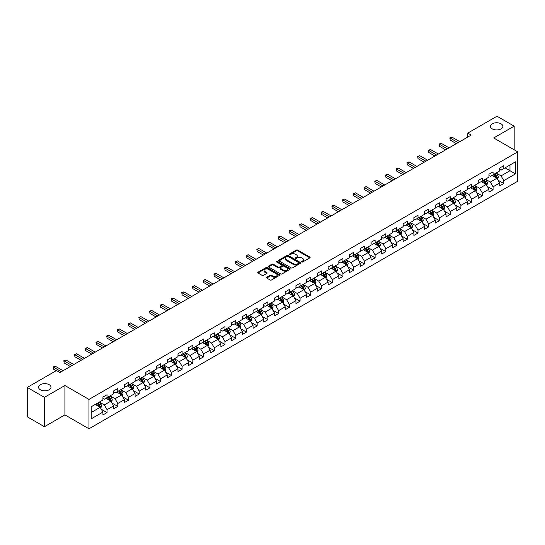 <?xml version="1.0" encoding="UTF-8"?>
<svg xmlns="http://www.w3.org/2000/svg" width="545" height="545" viewBox="0 0 545 545"><rect width="100%" height="100%" fill="white"/><g stroke="black" fill="none" stroke-linecap="round" stroke-linejoin="round"><path stroke-width="0.82" d="M301.732 261.995A0.668 0.388 0 0 0 302.679 261.995L309.846 257.853A0.954 0.552 0 0 0 310.125 257.465A0.954 0.552 0 0 0 309.846 257.077L297.699 250.066A0.954 0.552 0 0 0 296.351 250.066L289.184 254.202A0.668 0.388 0 0 0 290.131 254.747L291.057 254.215A3.052 1.764 0 0 1 295.376 254.215L296.385 254.801A3.052 1.764 0 0 1 297.277 256.048A3.052 1.764 0 0 1 296.385 257.295L295.458 257.826A0.668 0.388 0 0 0 296.405 258.371L297.332 257.84A3.052 1.764 0 0 1 301.651 257.84L302.659 258.419A3.052 1.764 0 0 1 303.551 259.665A3.052 1.764 0 0 1 302.659 260.912L301.732 261.45A0.668 0.388 0 0 0 301.732 261.995L301.732 261.45M49.179 384.688A6.22 3.59 0 0 0 42.394 383.912A6.22 3.59 0 0 0 38.559 387.229A6.22 3.59 0 0 0 40.378 389.77A6.22 3.59 0 0 0 47.156 390.547A6.22 3.59 0 0 0 50.998 387.229A6.22 3.59 0 0 0 49.179 384.688M501.046 123.804A6.22 3.59 0 0 0 494.267 123.027A6.22 3.59 0 0 0 490.425 126.345A6.22 3.59 0 0 0 492.251 128.879A6.22 3.59 0 0 0 499.029 129.662A6.22 3.59 0 0 0 502.871 126.345A6.22 3.59 0 0 0 501.046 123.804M266.73 277.255A0.954 0.552 0 0 0 266.451 277.643A0.954 0.552 0 0 0 266.73 278.032L270.143 280.001A0.954 0.552 0 0 0 271.492 280.001L279.449 275.402A0.954 0.552 0 0 0 279.728 275.014A0.954 0.552 0 0 0 279.449 274.625L267.309 267.615A0.954 0.552 0 0 0 265.96 267.615L257.996 272.207A0.954 0.552 0 0 0 257.717 272.602A0.954 0.552 0 0 0 257.996 272.991L262.111 275.368A0.954 0.552 0 0 0 263.46 275.368L266.866 273.399A0.954 0.552 0 0 0 267.145 273.011A0.954 0.552 0 0 0 266.866 272.623L264.829 271.444A2.555 1.472 0 0 1 264.08 270.402A2.555 1.472 0 0 1 265.653 269.039A2.555 1.472 0 0 1 268.433 269.359L276.431 273.972A2.555 1.472 0 0 1 277.18 275.014A2.555 1.472 0 0 1 275.606 276.376A2.555 1.472 0 0 1 272.82 276.056L271.492 275.286A0.954 0.552 0 0 0 270.143 275.286L266.73 277.255L266.73 278.032M64.916 385.519L44.431 397.346L27.25 387.427L27.25 416.796L44.431 426.715L64.916 414.888L88.978 428.779L88.978 399.41L64.916 385.519L64.916 414.888M514.173 149.793L514.173 126.147L493.695 137.967L517.75 151.857L88.978 399.41M514.173 126.147L496.992 116.221L467.78 133.089L467.78 137.054M27.25 387.427L56.462 370.559L59.902 372.542L471.214 135.071L467.78 133.089M291.125 267.888A0.954 0.552 0 0 0 292.474 267.888L300.431 263.29A0.954 0.552 0 0 0 300.711 262.901A0.954 0.552 0 0 0 300.431 262.513L288.291 255.503A0.954 0.552 0 0 0 286.942 255.503L278.979 260.094A0.954 0.552 0 0 0 278.699 260.483A0.954 0.552 0 0 0 278.979 260.878L291.125 267.888M276.915 262.138A0.668 0.388 0 0 1 277.596 262.234L277.596 261.437L289.94 268.569A0.954 0.552 0 0 1 290.219 268.958A0.954 0.552 0 0 1 289.94 269.346L281.983 273.944A0.954 0.552 0 0 1 280.634 273.944L268.487 266.934L268.487 266.151A0.954 0.552 0 0 0 268.208 266.546A0.954 0.552 0 0 0 268.487 266.934M268.487 266.151L271.894 264.189A0.954 0.552 0 0 1 273.243 264.189L278.168 267.03A0.954 0.552 0 0 0 279.517 267.03L281.779 265.722A0.954 0.552 0 0 0 282.058 265.333A0.954 0.552 0 0 0 281.779 264.945L276.649 261.988A0.668 0.388 0 0 1 277.596 261.437M88.978 428.779L517.75 181.226L517.75 151.857M101.316 409.275L107.052 412.585L107.052 409.69L113.653 405.882L113.653 408.777L117.775 406.393L117.775 403.498L124.376 399.689L124.376 402.585L128.497 400.207L128.497 397.305L135.099 393.497L135.099 396.392L139.22 394.015L139.22 391.119L145.822 387.304L145.822 390.206L149.943 387.822L149.943 384.927L156.544 381.119L156.544 384.014L160.666 381.629L160.666 378.734L167.267 374.926L167.267 377.821L171.389 375.444L171.389 372.542L177.99 368.733L177.99 371.629L182.112 369.251L182.112 366.356L188.713 362.541L188.713 365.443L192.835 363.059L192.835 360.163L199.436 356.355L199.436 359.25L203.558 356.866L203.558 353.971L210.159 350.163L210.159 353.058L214.28 350.68L214.28 347.778L220.882 343.97L220.882 346.865L225.003 344.488L225.003 341.592L231.605 337.784L231.605 340.68L235.726 338.295L235.726 335.4L242.327 331.592L242.327 334.487L246.449 332.109L246.449 329.207L253.05 325.399L253.05 328.294L257.172 325.917L257.172 323.022L263.773 319.207L263.773 322.109L267.895 319.724L267.895 316.829L274.496 313.021L274.496 315.916L278.618 313.532L278.618 310.636L285.219 306.828L285.219 309.724L289.341 307.346L289.341 304.444L295.942 300.636L295.942 303.531L300.063 301.153L300.063 298.258L306.665 294.443L306.665 297.345L310.786 294.961L310.786 292.066L317.388 288.257L317.388 291.153L321.509 288.768L321.509 285.873L328.11 282.065L328.11 284.96L332.232 282.583L332.232 279.68L338.833 275.872L338.833 278.767L342.955 276.39L342.955 273.495L349.556 269.68L349.556 272.582L353.678 270.197L353.678 267.302L360.279 263.494L360.279 266.389L364.401 264.005L364.401 261.109L371.002 257.301L371.002 260.197L375.123 257.819L375.123 254.917L381.725 251.109L381.725 254.004L385.846 251.627L385.846 248.731L392.448 244.916L392.448 247.818L396.569 245.434L396.569 242.539L403.164 238.73L403.164 241.626L407.292 239.241L407.292 236.346L413.887 232.538L413.887 235.433L418.015 233.056L418.015 230.153L424.609 226.345L424.609 229.247L428.738 226.863L428.738 223.968L435.332 220.16L435.332 223.055L439.461 220.671L439.461 217.775L446.055 213.967L446.055 216.862L450.184 214.485L450.184 211.583L456.778 207.774L456.778 210.67L460.906 208.292L460.906 205.397L467.501 201.582L467.501 204.484L471.629 202.1L471.629 199.204L478.224 195.396L478.224 198.291L482.352 195.907L482.352 193.012L488.947 189.204L488.947 192.099L493.075 189.721L493.075 186.819L499.67 183.011L499.67 185.906L503.798 183.529L503.798 180.633L515.481 173.882L515.481 161.817L509.984 164.992L509.984 170.708L515.481 173.882M107.052 412.585L102.93 414.97L102.93 412.068L91.24 418.819L91.24 406.754L102.93 400.003L102.93 397.107L107.052 394.73L107.052 397.625L113.653 393.817L113.653 390.915L117.775 388.537L117.775 391.433L124.376 387.624L124.376 384.729L128.497 382.345L128.497 385.24L135.099 381.432L135.099 378.537L139.22 376.152L139.22 379.054L145.822 375.239L145.822 372.344L149.943 369.966L149.943 372.862L156.544 369.054L156.544 366.158L160.666 363.774L160.666 366.669L167.267 362.861L167.267 359.966L171.389 357.581L171.389 360.483L177.99 356.668L177.99 353.773L182.112 351.396L182.112 354.291L188.713 350.483L188.713 347.581L192.835 345.203L192.835 348.098L199.436 344.29L199.436 341.395L203.558 339.01L203.558 341.906L210.159 338.098L210.159 335.202L214.28 332.818L214.28 335.72L220.882 331.905L220.882 329.01L225.003 326.632L225.003 329.527L231.605 325.719L231.605 322.817L235.726 320.44L235.726 323.335L242.327 319.527L242.327 316.631L246.449 314.247L246.449 317.142L253.05 313.334L253.05 310.439L257.172 308.054L257.172 310.957L263.773 307.142L263.773 304.246L267.895 301.869L267.895 304.764L274.496 300.956L274.496 298.054L278.618 295.676L278.618 298.571L285.219 294.763L285.219 291.868L289.341 289.484L289.341 292.379L295.942 288.571L295.942 285.675L300.063 283.291L300.063 286.193L306.665 282.378L306.665 279.483L310.786 277.105L310.786 280.001L317.388 276.192L317.388 273.29L321.509 270.913L321.509 273.808L328.11 270L328.11 267.104L332.232 264.72L332.232 267.615L338.833 263.807L338.833 260.912L342.955 258.534L342.955 261.43L349.556 257.622L349.556 254.719L353.678 252.342L353.678 255.237L360.279 251.429L360.279 248.534L364.401 246.149L364.401 249.045L371.002 245.236L371.002 242.341L375.123 239.957L375.123 242.859L381.725 239.044L381.725 236.148L385.846 233.771L385.846 236.666L392.448 232.858L392.448 229.956L396.569 227.578L396.569 230.474L403.164 226.666L403.164 223.77L407.292 221.386L407.292 224.281L413.887 220.473L413.887 217.578L418.015 215.193L418.015 218.095L424.609 214.28L424.609 211.385L428.738 209.008L428.738 211.903L435.332 208.095L435.332 205.192L439.461 202.815L439.461 205.71L446.055 201.902L446.055 199.007L450.184 196.622L450.184 199.518L456.778 195.709L456.778 192.814L460.906 190.43L460.906 193.332L467.501 189.517L467.501 186.622L471.629 184.244L471.629 187.139L478.224 183.331L478.224 180.429L482.352 178.052L482.352 180.947L488.947 177.139L488.947 174.243L493.075 171.859L493.075 174.754L499.67 170.946L499.67 168.051L503.798 165.666L503.798 168.569L515.481 161.817M105.955 398.259L110.901 401.12L104.306 404.928L99.354 402.067M102.93 398.415L104.306 399.213L107.052 397.625M104.306 404.928L107.052 409.69M110.901 401.12L113.653 405.882M116.678 392.066L121.624 394.927L115.029 398.736L110.076 395.881M113.653 392.23L115.029 393.02L117.775 391.433M115.029 398.736L117.775 403.498M121.624 394.927L124.376 399.689M127.401 385.88L132.346 388.735L125.752 392.543L120.799 389.689M124.376 386.037L125.752 386.827L128.497 385.24M125.752 392.543L128.497 397.305M132.346 388.735L135.099 393.497M138.123 379.688L143.069 382.542L136.475 386.357L131.522 383.496M135.099 379.845L136.475 380.642L139.22 379.054M136.475 386.357L139.22 391.119M143.069 382.542L145.822 387.304M148.846 373.495L153.792 376.357L147.198 380.165L142.245 377.304M145.822 373.652L147.198 374.449L149.943 372.862M147.198 380.165L149.943 384.927M153.792 376.357L156.544 381.119M159.569 367.303L164.515 370.164L157.914 373.972L152.968 371.118M156.544 367.466L157.914 368.256L160.666 366.669M157.914 373.972L160.666 378.734M164.515 370.164L167.267 374.926M170.292 361.117L175.238 363.971L168.637 367.78L163.691 364.925M167.267 361.274L168.637 362.071L171.389 360.483M168.637 367.78L171.389 372.542M175.238 363.971L177.99 368.733M181.015 354.924L185.961 357.779L179.359 361.594L174.414 358.733M177.99 355.081L179.359 355.878L182.112 354.291M179.359 361.594L182.112 366.356M185.961 357.779L188.713 362.541M191.738 348.732L196.684 351.593L190.082 355.401L185.137 352.54M188.713 348.895L190.082 349.686L192.835 348.098M190.082 355.401L192.835 360.163M196.684 351.593L199.436 356.355M202.461 342.546L207.407 345.401L200.805 349.209L195.859 346.354M199.436 342.703L200.805 343.493L203.558 341.906M200.805 349.209L203.558 353.971M207.407 345.401L210.159 350.163M213.184 336.354L218.129 339.208L211.528 343.016L206.582 340.162M210.159 336.51L211.528 337.307L214.28 335.72M211.528 343.016L214.28 347.778M218.129 339.208L220.882 343.97M223.906 330.161L228.852 333.015L222.251 336.83L217.305 333.969M220.882 330.318L222.251 331.115L225.003 329.527M222.251 336.83L225.003 341.592M228.852 333.015L231.605 337.784M234.629 323.968L239.575 326.83L232.974 330.638L228.028 327.783M231.605 324.132L232.974 324.922L235.726 323.335M232.974 330.638L235.726 335.4M239.575 326.83L242.327 331.592M245.352 317.783L250.298 320.637L243.697 324.445L238.751 321.591M242.327 317.939L243.697 318.73L246.449 317.142M243.697 324.445L246.449 329.207M250.298 320.637L253.05 325.399M256.075 311.59L261.021 314.445L254.42 318.253L249.474 315.398M253.05 311.747L254.42 312.544L257.172 310.957M254.42 318.253L257.172 323.022M261.021 314.445L263.773 319.207M266.798 305.398L271.744 308.259L265.142 312.067L260.197 309.206M263.773 305.554L265.142 306.351L267.895 304.764M265.142 312.067L267.895 316.829M271.744 308.259L274.496 313.021M277.521 299.205L282.467 302.066L275.865 305.874L270.92 303.02M274.496 299.368L275.865 300.159L278.618 298.571M275.865 305.874L278.618 310.636M282.467 302.066L285.219 306.828M288.244 293.019L293.19 295.874L286.588 299.682L281.642 296.827M285.219 293.176L286.588 293.966L289.341 292.379M286.588 299.682L289.341 304.444M293.19 295.874L295.942 300.636M298.967 286.827L303.912 289.681L297.311 293.496L292.365 290.635M295.942 286.983L297.311 287.78L300.063 286.193M297.311 293.496L300.063 298.258M303.912 289.681L306.665 294.443M309.689 280.634L314.635 283.495L308.034 287.304L303.088 284.442M306.665 280.791L308.034 281.588L310.786 280.001M308.034 287.304L310.786 292.066M314.635 283.495L317.388 288.257M320.406 274.442L325.358 277.303L318.757 281.111L313.811 278.257M317.388 274.605L318.757 275.395L321.509 273.808M318.757 281.111L321.509 285.873M325.358 277.303L328.11 282.065M331.128 268.256L336.081 271.11L329.48 274.918L324.534 272.064M328.11 268.413L329.48 269.21L332.232 267.615M329.48 274.918L332.232 279.68M336.081 271.11L338.833 275.872M341.851 262.063L346.804 264.918L340.203 268.733L335.257 265.871M338.833 262.22L340.203 263.017L342.955 261.43M340.203 268.733L342.955 273.495M346.804 264.918L349.556 269.68M352.574 255.871L357.527 258.732L350.925 262.54L345.98 259.679M349.556 256.034L350.925 256.824L353.678 255.237M350.925 262.54L353.678 267.302M357.527 258.732L360.279 263.494M363.297 249.678L368.25 252.539L361.648 256.348L356.703 253.493M360.279 249.842L361.648 250.632L364.401 249.045M361.648 256.348L364.401 261.109M368.25 252.539L371.002 257.301M374.02 243.492L378.973 246.347L372.371 250.155L367.425 247.301M371.002 243.649L372.371 244.446L375.123 242.859M372.371 250.155L375.123 254.917M378.973 246.347L381.725 251.109M384.743 237.3L389.695 240.154L383.094 243.969L378.148 241.108M381.725 237.457L383.094 238.254L385.846 236.666M383.094 243.969L385.846 248.731M389.695 240.154L392.448 244.916M395.466 231.107L400.418 233.969L393.817 237.777L388.871 234.922M392.448 231.271L393.817 232.061L396.569 230.474M393.817 237.777L396.569 242.539M400.418 233.969L403.164 238.73M406.189 224.922L411.141 227.776L404.54 231.584L399.594 228.73M403.164 225.078L404.54 225.868L407.292 224.281M404.54 231.584L407.292 236.346M411.141 227.776L413.887 232.538M416.911 218.729L421.864 221.583L415.263 225.392L410.317 222.537M413.887 218.886L415.263 219.683L418.015 218.095M415.263 225.392L418.015 230.153M421.864 221.583L424.609 226.345M427.634 212.536L432.587 215.398L425.986 219.206L421.04 216.345M424.609 212.693L425.986 213.49L428.738 211.903M425.986 219.206L428.738 223.968M432.587 215.398L435.332 220.16M438.357 206.344L443.31 209.205L436.709 213.013L431.763 210.159M435.332 206.507L436.709 207.298L439.461 205.71M436.709 213.013L439.461 217.775M443.31 209.205L446.055 213.967M449.08 200.158L454.033 203.013L447.431 206.821L442.486 203.966M446.055 200.315L447.431 201.105L450.184 199.518M447.431 206.821L450.184 211.583M454.033 203.013L456.778 207.774M459.803 193.966L464.756 196.82L458.154 200.635L453.208 197.774M456.778 194.122L458.154 194.919L460.906 193.332M458.154 200.635L460.906 205.397M464.756 196.82L467.501 201.582M470.526 187.773L475.478 190.634L468.877 194.442L463.931 191.581M467.501 187.93L468.877 188.727L471.629 187.139M468.877 194.442L471.629 199.204M475.478 190.634L478.224 195.396M481.249 181.58L486.201 184.442L479.6 188.25L474.654 185.395M478.224 181.744L479.6 182.534L482.352 180.947M479.6 188.25L482.352 193.012M486.201 184.442L488.947 189.204M491.971 175.395L496.924 178.249L490.323 182.057L485.377 179.203M488.947 175.551L490.323 176.342L493.075 174.754M490.323 182.057L493.075 186.819M496.924 178.249L499.67 183.011M505.031 167.853L509.984 170.708L501.046 175.872L496.1 173.01M499.67 169.359L501.046 170.156L503.798 168.569M501.046 175.872L503.798 180.633M44.431 397.346L44.431 426.715M91.24 412.47L100.178 407.306L95.232 404.451M100.178 407.306L102.93 412.068M498.055 180.211L503.798 183.529M487.332 186.404L493.075 189.721M476.609 192.596L482.352 195.907M465.886 198.789L471.629 202.1M455.164 204.975L460.906 208.292M444.441 211.167L450.184 214.485M433.718 217.36L439.461 220.671M422.995 223.552L428.738 226.863M412.272 229.738L418.015 233.056M401.549 235.93L407.292 239.241M390.826 242.123L396.569 245.434M380.103 248.316L385.846 251.627M369.381 254.501L375.123 257.819M358.658 260.694L364.401 264.005M347.935 266.887L353.678 270.197M337.212 273.072L342.955 276.39M326.489 279.265L332.232 282.583M315.766 285.457L321.509 288.768M305.043 291.65L310.786 294.961M294.32 297.836L300.063 301.153M283.598 304.028L289.341 307.346M272.882 310.221L278.618 313.532M262.159 316.413L267.895 319.724M251.436 322.599L257.172 325.917M240.713 328.792L246.449 332.109M229.99 334.984L235.726 338.295M219.267 341.177L225.003 344.488M208.544 347.363L214.28 350.68M197.821 353.555L203.558 356.866M187.099 359.748L192.835 363.059M176.376 365.94L182.112 369.251M165.653 372.126L171.389 375.444M154.93 378.319L160.666 381.629M144.207 384.511L149.943 387.822M133.484 390.697L139.22 394.015M122.761 396.889L128.497 400.207M112.038 403.082L117.775 406.393M301.998 262.091L302.659 261.709A3.052 1.764 0 0 0 303.551 260.462L303.551 259.665M297.277 256.048L297.277 256.838A3.052 1.764 0 0 1 296.385 258.085L295.724 258.466M309.846 257.077L309.846 257.853L297.699 250.857A0.954 0.552 0 0 0 296.351 250.857L289.45 254.842M300.431 262.513L300.431 263.29L288.291 256.293A0.954 0.552 0 0 0 286.942 256.293L278.992 260.885M298.749 263.174A0.668 0.388 0 0 0 298.749 262.629L288.087 256.47A0.668 0.388 0 0 0 287.14 256.47L286.166 257.036A3.052 1.764 0 0 0 285.267 258.282A3.052 1.764 0 0 0 286.166 259.529L293.448 263.739A3.052 1.764 0 0 0 297.768 263.739L298.749 263.174L298.749 263.964A0.668 0.388 0 0 0 298.939 263.691L298.939 262.901M285.267 258.282L285.267 259.079A3.052 1.764 0 0 0 286.166 260.326L286.166 259.529M298.749 263.964L297.768 264.529A3.052 1.764 0 0 1 293.448 264.529L286.166 260.326M268.501 266.941L271.894 264.979L271.894 264.189M282.058 265.333L282.058 266.13A0.954 0.552 0 0 1 281.779 266.519L279.517 267.827A0.954 0.552 0 0 1 278.168 267.827L273.243 264.979A0.954 0.552 0 0 0 271.894 264.979M277.596 262.234L289.926 269.353M283.277 269.979A2.555 1.472 0 0 0 286.064 270.3A2.555 1.472 0 0 0 287.637 268.937A2.555 1.472 0 0 0 286.888 267.895L284.074 266.273A0.954 0.552 0 0 0 282.726 266.273L280.464 267.575A0.954 0.552 0 0 0 280.185 267.963A0.954 0.552 0 0 0 280.464 268.351L283.277 269.979L283.277 270.776A2.555 1.472 0 0 0 286.064 271.097A2.555 1.472 0 0 0 287.637 269.734L287.637 268.937M280.185 267.963L280.185 268.76A0.954 0.552 0 0 0 280.464 269.148L280.464 268.351M283.277 270.776L280.464 269.148M277.18 275.014L277.18 275.811A2.555 1.472 0 0 1 275.606 277.173A2.555 1.472 0 0 1 272.82 276.853L271.492 276.083A0.954 0.552 0 0 0 270.143 276.083L266.743 278.039M264.08 270.402L264.08 271.192A2.555 1.472 0 0 0 264.829 272.234L264.829 271.444M266.852 273.406L264.829 272.234M279.449 274.625L279.449 275.402L267.309 268.406A0.954 0.552 0 0 0 265.96 268.406L258.01 272.997M497.469 179.189L498.287 177.132A2.575 1.485 -120 0 0 497.462 174.938L496.045 173.044M493.572 176.314L492.605 175.027M493.913 174.271L495.33 176.164A2.575 1.485 60 0 1 496.066 177.718L496.89 177.241A2.575 1.485 -120 0 0 496.154 175.688L494.737 173.8M494.09 174.168L495.664 176.273A1.315 0.756 60 0 1 495.902 176.669L496.89 177.241M458.086 142.654L450.204 138.103L451.921 137.108L459.803 141.659M456.369 143.642L450.204 140.085L449.823 137.885L451.921 137.108M450.204 140.085L449.823 137.885M486.746 185.382L487.564 183.324A2.575 1.485 -120 0 0 486.74 181.131L485.322 179.237M482.85 182.507L481.882 181.219M483.19 180.463L484.607 182.357A2.575 1.485 60 0 1 485.343 183.91L486.167 183.433A2.575 1.485 -120 0 0 485.431 181.88L484.015 179.986M483.367 180.361L484.941 182.459A1.315 0.756 60 0 1 485.179 182.861L486.167 183.433M476.023 191.574L476.841 189.51A2.575 1.485 -120 0 0 476.017 187.316L474.6 185.423M472.127 188.693L471.159 187.412M472.467 186.656L473.884 188.55A2.575 1.485 60 0 1 474.62 190.096L475.444 189.619A2.575 1.485 -120 0 0 474.709 188.073L473.292 186.179M472.644 186.553L474.218 188.652A1.315 0.756 60 0 1 474.457 189.054L475.444 189.619M447.363 148.846L439.481 144.289L441.198 143.301L449.08 147.852M445.647 149.834L439.481 146.278L439.1 144.071L441.198 143.301M439.481 146.278L439.1 144.071M436.64 155.032L428.758 150.481L430.475 149.494L438.357 154.044M434.924 156.027L428.758 152.464L428.377 150.263L430.475 149.494M428.758 152.464L428.377 150.263M465.301 197.76L466.118 195.703A2.575 1.485 -120 0 0 465.294 193.509L463.877 191.615M461.404 194.885L460.436 193.598M461.744 192.848L463.161 194.742A2.575 1.485 60 0 1 463.897 196.289L464.721 195.812A2.575 1.485 -120 0 0 463.986 194.265L462.569 192.371M461.922 192.739L463.495 194.844A1.315 0.756 60 0 1 463.734 195.239L464.721 195.812M454.578 203.953L455.395 201.895A2.575 1.485 -120 0 0 454.571 199.702L453.154 197.808M450.681 201.078L449.714 199.79M451.022 199.034L452.439 200.928A2.575 1.485 60 0 1 453.174 202.481L453.999 202.004A2.575 1.485 -120 0 0 453.263 200.451L451.846 198.557M451.199 198.932L452.772 201.037A1.315 0.756 60 0 1 453.011 201.432L453.999 202.004M443.855 210.145L444.672 208.081A2.575 1.485 -120 0 0 443.848 205.887L442.431 204M439.958 207.27L438.991 205.983M440.299 205.227L441.716 207.12A2.575 1.485 60 0 1 442.451 208.674L443.276 208.197A2.575 1.485 -120 0 0 442.54 206.644L441.123 204.75M440.476 205.124L442.05 207.223A1.315 0.756 60 0 1 442.288 207.625L443.276 208.197M425.918 161.225L418.035 156.674L419.752 155.679L427.634 160.23M424.201 162.219L418.035 158.656L417.654 156.456L419.752 155.679M418.035 158.656L417.654 156.456M415.195 167.417L407.313 162.866L409.029 161.872L416.911 166.423M413.478 168.405L407.313 164.849L406.931 162.648L409.029 161.872M407.313 164.849L406.931 162.648M404.472 173.61L396.59 169.052L398.306 168.064L406.189 172.615M402.755 174.598L396.59 171.041L396.208 168.834L398.306 168.064M396.59 171.041L396.208 168.834M433.132 216.338L433.949 214.274A2.575 1.485 -120 0 0 433.125 212.08L431.708 210.186M429.235 213.456L428.268 212.168M429.576 211.419L430.993 213.313A2.575 1.485 60 0 1 431.729 214.859L432.553 214.383A2.575 1.485 -120 0 0 431.817 212.836L430.4 210.942M429.753 211.317L431.327 213.415A1.315 0.756 60 0 1 431.565 213.817L432.553 214.383M393.749 179.796L385.867 175.245L387.584 174.25L395.466 178.808M392.032 180.79L385.867 177.227L385.485 175.027L387.584 174.25M385.867 177.227L385.485 175.027M422.409 222.523L423.227 220.466A2.575 1.485 -120 0 0 422.402 218.272L420.985 216.379M418.512 219.649L417.545 218.361M418.853 217.612L420.27 219.506A2.575 1.485 60 0 1 421.006 221.052L421.83 220.575A2.575 1.485 -120 0 0 421.094 219.029L419.677 217.135M419.03 217.503L420.604 219.608A1.315 0.756 60 0 1 420.842 220.003L421.83 220.575M383.026 185.988L375.144 181.437L376.861 180.443L384.743 184.993M381.309 186.983L375.144 183.42L374.762 181.219L376.861 180.443M375.144 183.42L374.762 181.219M411.686 228.716L412.504 226.659A2.575 1.485 -120 0 0 411.679 224.465L410.262 222.571M407.789 225.841L406.822 224.554M408.13 223.797L409.547 225.691A2.575 1.485 60 0 1 410.283 227.245L411.107 226.768A2.575 1.485 -120 0 0 410.371 225.214L408.954 223.321M408.307 223.695L409.881 225.793A1.315 0.756 60 0 1 410.119 226.195L411.107 226.768M372.303 192.181L364.421 187.63L366.138 186.635L374.02 191.186M370.586 193.168L364.421 189.612L364.04 187.412L366.138 186.635M364.421 189.612L364.04 187.412M400.963 234.909L401.781 232.844A2.575 1.485 -120 0 0 400.956 230.651L399.54 228.757M397.067 232.034L396.099 230.746M397.407 229.99L398.824 231.884A2.575 1.485 60 0 1 399.56 233.43L400.391 232.96A2.575 1.485 -120 0 0 399.649 231.407L398.231 229.513M397.584 229.888L399.158 231.986A1.315 0.756 60 0 1 399.396 232.388L400.391 232.96M361.58 198.366L353.698 193.816L355.415 192.828L363.297 197.379M359.864 199.361L353.698 195.805L353.317 193.598L355.415 192.828M353.698 195.805L353.317 193.598M390.24 241.101L391.058 239.037A2.575 1.485 -120 0 0 390.234 236.843L388.817 234.95M386.344 238.22L385.376 236.932M386.684 236.183L388.101 238.076A2.575 1.485 60 0 1 388.837 239.623L389.668 239.146A2.575 1.485 -120 0 0 388.926 237.6L387.509 235.706M386.861 236.08L388.435 238.179A1.315 0.756 60 0 1 388.674 238.574L389.668 239.146M350.857 204.559L342.975 200.008L344.692 199.014L352.574 203.571M349.141 205.554L342.975 201.991L342.594 199.79L344.692 199.014M342.975 201.991L342.594 199.79M379.518 247.287L380.335 245.23A2.575 1.485 -120 0 0 379.511 243.036L378.094 241.142M375.621 244.412L374.653 243.125M375.961 242.368L377.378 244.262A2.575 1.485 60 0 1 378.114 245.815L378.945 245.339A2.575 1.485 -120 0 0 378.203 243.792L376.786 241.898M376.139 242.266L377.712 244.371A1.315 0.756 60 0 1 377.951 244.766L378.945 245.339M340.135 210.752L332.252 206.201L333.969 205.206L341.851 209.757M338.418 211.746L332.252 208.183L331.871 205.983L333.969 205.206M332.252 208.183L331.871 205.983M368.795 253.48L369.612 251.422A2.575 1.485 -120 0 0 368.788 249.228L367.371 247.335M364.898 250.605L363.931 249.317M365.239 248.561L366.656 250.455A2.575 1.485 60 0 1 367.391 252.008L368.222 251.531A2.575 1.485 -120 0 0 367.48 249.978L366.063 248.084M365.416 248.459L366.989 250.557A1.315 0.756 60 0 1 367.228 250.959L368.222 251.531M329.412 216.944L321.53 212.393L323.246 211.399L331.128 215.949M327.695 217.932L321.53 214.376L321.148 212.168L323.246 211.399M321.53 214.376L321.148 212.168M358.072 259.672L358.889 257.608A2.575 1.485 -120 0 0 358.065 255.414L356.648 253.52M354.175 256.79L353.208 255.51M354.516 254.753L355.933 256.647A2.575 1.485 60 0 1 356.668 258.194L357.5 257.717A2.575 1.485 -120 0 0 356.757 256.17L355.34 254.277M354.693 254.651L356.267 256.75A1.315 0.756 60 0 1 356.505 257.151L357.5 257.717M318.689 223.13L310.807 218.579L312.523 217.591L320.412 222.142M316.972 224.124L310.807 220.568L310.425 218.361L312.523 217.591M310.807 220.568L310.425 218.361M347.349 265.858L348.166 263.8A2.575 1.485 -120 0 0 347.342 261.607L345.925 259.713M343.452 262.983L342.485 261.695M343.793 260.946L345.21 262.84A2.575 1.485 60 0 1 345.946 264.386L346.777 263.909A2.575 1.485 -120 0 0 346.034 262.363L344.617 260.469M343.97 260.837L345.544 262.942A1.315 0.756 60 0 1 345.782 263.337L346.777 263.909M307.966 229.322L300.084 224.772L301.801 223.777L309.689 228.328M306.249 230.317L300.084 226.754L299.702 224.554L301.801 223.777M300.084 226.754L299.702 224.554M336.626 272.05L337.444 269.993A2.575 1.485 -120 0 0 336.619 267.799L335.202 265.906M332.729 269.175L331.762 267.888M333.07 267.132L334.487 269.026A2.575 1.485 60 0 1 335.223 270.579L336.054 270.102A2.575 1.485 -120 0 0 335.311 268.556L333.894 266.662M333.247 267.03L334.821 269.135A1.315 0.756 60 0 1 335.059 269.53L336.054 270.102M297.243 235.515L289.361 230.964L291.078 229.97L298.967 234.52M295.526 236.503L289.361 232.947L288.986 230.746L291.078 229.97M289.361 232.947L288.986 230.746M325.903 278.243L326.721 276.186A2.575 1.485 -120 0 0 325.896 273.992L324.479 272.098M322.006 275.368L321.039 274.081M322.347 273.324L323.764 275.218A2.575 1.485 60 0 1 324.5 276.771L325.331 276.295A2.575 1.485 -120 0 0 324.588 274.741L323.171 272.847M322.524 273.222L324.098 275.32A1.315 0.756 60 0 1 324.336 275.722L325.331 276.295M286.52 241.708L278.638 237.15L280.355 236.162L288.244 240.713M284.803 242.695L278.638 239.139L278.263 236.932L280.355 236.162M278.638 239.139L278.263 236.932M315.18 284.435L315.998 282.371A2.575 1.485 -120 0 0 315.173 280.178L313.757 278.284M311.284 281.554L310.316 280.273M311.624 279.517L313.041 281.411A2.575 1.485 60 0 1 313.777 282.957L314.608 282.48A2.575 1.485 -120 0 0 313.866 280.934L312.449 279.04M311.801 279.415L313.375 281.513A1.315 0.756 60 0 1 313.613 281.915L314.608 282.48M275.797 247.893L267.915 243.343L269.632 242.355L277.521 246.905M274.081 248.888L267.915 245.325L267.541 243.125L269.632 242.355M267.915 245.325L267.541 243.125M304.457 290.621L305.275 288.564A2.575 1.485 -120 0 0 304.451 286.37L303.034 284.476M300.561 287.746L299.593 286.459M300.901 285.709L302.318 287.603A2.575 1.485 60 0 1 303.061 289.15L303.885 288.673A2.575 1.485 -120 0 0 303.143 287.126L301.726 285.233M301.078 285.6L302.652 287.706A1.315 0.756 60 0 1 302.891 288.101L303.885 288.673M265.074 254.086L257.192 249.535L258.909 248.54L266.798 253.091M263.358 255.08L257.192 251.518L256.818 249.317L258.909 248.54M257.192 251.518L256.818 249.317M293.735 296.814L294.552 294.756A2.575 1.485 -120 0 0 293.728 292.563L292.311 290.669M289.838 293.939L288.87 292.651M290.178 291.895L291.595 293.789A2.575 1.485 60 0 1 292.338 295.342L293.162 294.865A2.575 1.485 -120 0 0 292.42 293.312L291.003 291.418M290.356 291.793L291.929 293.898A1.315 0.756 60 0 1 292.168 294.293L293.162 294.865M254.352 260.278L246.469 255.728L248.186 254.733L256.075 259.284M252.635 261.266L246.469 257.71L246.095 255.51L248.186 254.733M246.469 257.71L246.095 255.51M283.012 303.006L283.829 300.949A2.575 1.485 -120 0 0 283.005 298.755L281.588 296.861M279.115 300.132L278.148 298.844M279.456 298.088L280.873 299.982A2.575 1.485 60 0 1 281.615 301.535L282.439 301.058A2.575 1.485 -120 0 0 281.697 299.505L280.28 297.611M279.633 297.986L281.206 300.084A1.315 0.756 60 0 1 281.445 300.486L282.439 301.058M243.629 266.471L235.747 261.913L237.463 260.926L245.352 265.476M241.912 267.459L235.747 263.903L235.372 261.695L237.463 260.926M235.747 263.903L235.372 261.695M272.289 309.199L273.106 307.135A2.575 1.485 -120 0 0 272.282 304.941L270.865 303.047M268.392 306.317L267.425 305.036M268.733 304.28L270.15 306.174A2.575 1.485 60 0 1 270.892 307.721L271.717 307.244A2.575 1.485 -120 0 0 270.974 305.697L269.557 303.803M268.91 304.178L270.484 306.276A1.315 0.756 60 0 1 270.722 306.678L271.717 307.244M232.906 272.657L225.024 268.106L226.74 267.111L234.629 271.669M231.189 273.651L225.024 270.088L224.649 267.888L226.74 267.111M225.024 270.088L224.649 267.888M261.566 315.385L262.383 313.327A2.575 1.485 -120 0 0 261.559 311.134L260.142 309.24M257.669 312.51L256.702 311.222M258.01 310.473L259.427 312.367A2.575 1.485 60 0 1 260.169 313.913L260.994 313.436A2.575 1.485 -120 0 0 260.251 311.89L258.834 309.996M258.187 310.364L259.761 312.469A1.315 0.756 60 0 1 259.999 312.864L260.994 313.436M222.183 278.849L214.301 274.298L216.018 273.304L223.906 277.855M220.466 279.844L214.301 276.281L213.926 274.081L216.018 273.304M214.301 276.281L213.926 274.081M250.843 321.577L251.661 319.52A2.575 1.485 -120 0 0 250.836 317.326L249.419 315.432M246.946 318.702L245.979 317.415M247.287 316.659L248.704 318.553A2.575 1.485 60 0 1 249.447 320.106L250.271 319.629A2.575 1.485 -120 0 0 249.528 318.076L248.111 316.182M247.464 316.556L249.038 318.661A1.315 0.756 60 0 1 249.276 319.057L250.271 319.629M211.46 285.042L203.578 280.491L205.295 279.496L213.184 284.047M209.743 286.03L203.578 282.474L203.203 280.273L205.295 279.496M203.578 282.474L203.203 280.273M240.12 327.77L240.938 325.706A2.575 1.485 -120 0 0 240.113 323.512L238.696 321.618M236.223 324.895L235.256 323.607M236.564 322.851L237.981 324.745A2.575 1.485 60 0 1 238.724 326.291L239.548 325.821A2.575 1.485 -120 0 0 238.805 324.268L237.388 322.374M236.741 322.749L238.315 324.847A1.315 0.756 60 0 1 238.553 325.249L239.548 325.821M200.737 291.228L192.855 286.677L194.572 285.689L202.461 290.24M199.02 292.222L192.855 288.666L192.48 286.459L194.572 285.689M192.855 288.666L192.48 286.459M229.397 333.962L230.215 331.898A2.575 1.485 -120 0 0 229.391 329.705L227.974 327.811M225.501 331.081L224.533 329.793M225.841 329.044L227.258 330.938A2.575 1.485 60 0 1 228.001 332.484L228.825 332.007A2.575 1.485 -120 0 0 228.083 330.461L226.666 328.567M226.018 328.942L227.592 331.04A1.315 0.756 60 0 1 227.83 331.435L228.825 332.007M190.014 297.42L182.132 292.869L183.849 291.875L191.738 296.432M188.297 298.415L182.132 294.852L181.758 292.651L183.849 291.875M182.132 294.852L181.758 292.651M218.674 340.148L219.492 338.091A2.575 1.485 -120 0 0 218.668 335.897L217.251 334.003M214.778 337.273L213.81 335.986M215.118 335.236L216.535 337.13A2.575 1.485 60 0 1 217.278 338.677L218.102 338.2A2.575 1.485 -120 0 0 217.36 336.653L215.943 334.759M215.295 335.127L216.869 337.232A1.315 0.756 60 0 1 217.108 337.628L218.102 338.2M179.291 303.613L171.409 299.062L173.126 298.067L181.015 302.618M177.575 304.607L171.409 301.044L171.035 298.844L173.126 298.067M171.409 301.044L171.035 298.844M207.952 346.341L208.769 344.283A2.575 1.485 -120 0 0 207.945 342.09L206.528 340.196M204.055 343.466L203.087 342.178M204.395 341.422L205.812 343.316A2.575 1.485 60 0 1 206.555 344.869L207.379 344.392A2.575 1.485 -120 0 0 206.637 342.839L205.22 340.945M204.573 341.32L206.146 343.418A1.315 0.756 60 0 1 206.385 343.82L207.379 344.392M168.569 309.805L160.686 305.255L162.403 304.26L170.292 308.811M166.852 310.793L160.686 307.237L160.312 305.036L162.403 304.26M160.686 307.237L160.312 305.036M197.229 352.533L198.046 350.469A2.575 1.485 -120 0 0 197.222 348.275L195.805 346.382M193.332 349.658L192.365 348.371M193.673 347.615L195.09 349.508A2.575 1.485 60 0 1 195.832 351.055L196.656 350.585A2.575 1.485 -120 0 0 195.914 349.032L194.497 347.138M193.85 347.512L195.423 349.611A1.315 0.756 60 0 1 195.662 350.013L196.656 350.585M157.846 315.991L149.964 311.44L151.68 310.452L159.569 315.003M156.129 316.986L149.964 313.43L149.589 311.222L151.68 310.452M149.964 313.43L149.589 311.222M186.506 358.719L187.323 356.662A2.575 1.485 -120 0 0 186.499 354.468L185.082 352.574M182.609 355.844L181.642 354.557M182.95 353.807L184.367 355.701A2.575 1.485 60 0 1 185.109 357.248L185.934 356.771A2.575 1.485 -120 0 0 185.191 355.224L183.774 353.33M183.127 353.705L184.701 355.803A1.315 0.756 60 0 1 184.939 356.198L185.934 356.771M147.123 322.184L139.241 317.633L140.957 316.638L148.846 321.196M145.406 323.178L139.241 319.615L138.866 317.415L140.957 316.638M139.241 319.615L138.866 317.415M175.783 364.912L176.6 362.854A2.575 1.485 -120 0 0 175.776 360.661L174.359 358.767M171.886 362.037L170.919 360.749M172.227 359.993L173.644 361.887A2.575 1.485 60 0 1 174.386 363.44L175.211 362.963A2.575 1.485 -120 0 0 174.468 361.417L173.051 359.523M172.404 359.891L173.984 361.996A1.315 0.756 60 0 1 174.223 362.391L175.211 362.963M136.4 328.376L128.518 323.825L130.235 322.831L138.123 327.382M134.683 329.371L128.518 325.808L128.143 323.607L130.235 322.831M128.518 325.808L128.143 323.607M165.06 371.104L165.878 369.047A2.575 1.485 -120 0 0 165.053 366.853L163.636 364.959M161.163 368.229L160.196 366.942M161.504 366.185L162.921 368.079A2.575 1.485 60 0 1 163.663 369.633L164.488 369.156A2.575 1.485 -120 0 0 163.745 367.603L162.328 365.709M161.681 366.083L163.262 368.182A1.315 0.756 60 0 1 163.5 368.584L164.488 369.156M125.677 334.569L117.795 330.011L119.512 329.023L127.401 333.574M123.96 335.557L117.795 332L117.42 329.793L119.512 329.023M117.795 332L117.42 329.793M154.337 377.297L155.155 375.232A2.575 1.485 -120 0 0 154.33 373.039L152.913 371.145M150.44 374.415L149.473 373.134M150.781 372.378L152.198 374.272A2.575 1.485 60 0 1 152.941 375.818L153.765 375.342A2.575 1.485 -120 0 0 153.022 373.795L151.605 371.901M150.958 372.276L152.539 374.374A1.315 0.756 60 0 1 152.777 374.776L153.765 375.342M114.954 340.754L107.072 336.204L108.789 335.216L116.678 339.767M113.237 341.749L107.072 338.186L106.697 335.986L108.789 335.216M107.072 338.186L106.697 335.986M143.614 383.482L144.432 381.425A2.575 1.485 -120 0 0 143.608 379.231L142.191 377.338M139.718 380.608L138.75 379.32M140.058 378.571L141.475 380.465A2.575 1.485 60 0 1 142.218 382.011L143.042 381.534A2.575 1.485 -120 0 0 142.299 379.988L140.883 378.094M140.242 378.462L141.816 380.567A1.315 0.756 60 0 1 142.054 380.962L143.042 381.534M104.231 346.947L96.349 342.396L98.066 341.402L105.955 345.952M102.514 347.942L96.349 344.379L95.975 342.178L98.066 341.402M96.349 344.379L95.975 342.178M132.891 389.675L133.709 387.618A2.575 1.485 -120 0 0 132.885 385.424L131.468 383.53M128.995 386.8L128.027 385.513M129.335 384.756L130.752 386.65A2.575 1.485 60 0 1 131.495 388.204L132.319 387.727A2.575 1.485 -120 0 0 131.577 386.173L130.16 384.286M129.519 384.654L131.093 386.759A1.315 0.756 60 0 1 131.331 387.154L132.319 387.727M93.508 353.14L85.626 348.589L87.343 347.594L95.232 352.145M91.792 354.127L85.626 350.571L85.252 348.371L87.343 347.594M85.626 350.571L85.252 348.371M122.169 395.868L122.986 393.81A2.575 1.485 -120 0 0 122.162 391.617L120.745 389.723M118.272 392.993L117.304 391.705M118.612 390.949L120.029 392.843A2.575 1.485 60 0 1 120.772 394.396L121.596 393.919A2.575 1.485 -120 0 0 120.861 392.366L119.437 390.472M118.796 390.847L120.37 392.945A1.315 0.756 60 0 1 120.608 393.347L121.596 393.919M82.785 359.332L74.903 354.775L76.62 353.787L84.509 358.338M81.069 360.32L74.903 356.764L74.529 354.557L76.62 353.787M74.903 356.764L74.529 354.557M111.446 402.06L112.263 399.996A2.575 1.485 -120 0 0 111.439 397.802L110.022 395.908M107.549 399.178L106.582 397.898M107.89 397.142L109.307 399.035A2.575 1.485 60 0 1 110.049 400.582L110.873 400.105A2.575 1.485 -120 0 0 110.138 398.558L108.714 396.665M108.073 397.039L109.647 399.138A1.315 0.756 60 0 1 109.886 399.54L110.873 400.105M72.063 365.518L64.181 360.967L65.897 359.979L73.786 364.53M70.346 366.512L64.181 362.95L63.806 360.749L65.897 359.979M64.181 362.95L63.806 360.749M100.723 408.246L101.54 406.189A2.575 1.485 -120 0 0 100.716 403.995L99.299 402.101M96.826 405.371L95.859 404.083M97.167 403.334L98.584 405.228A2.575 1.485 60 0 1 99.326 406.774L100.151 406.298A2.575 1.485 -120 0 0 99.415 404.751L97.991 402.857M97.351 403.225L98.924 405.33A1.315 0.756 60 0 1 99.163 405.725L100.151 406.298M61.34 371.71L53.458 367.16L55.174 366.165L63.063 370.716M56.19 370.716L53.458 369.142L53.083 366.942L55.174 366.165M53.458 369.142L53.083 366.942M302.659 261.709L302.659 260.912M295.458 258.371L295.458 257.826M296.385 258.085L296.385 257.295M289.184 254.747L289.184 254.202M296.351 250.857L296.351 250.066M297.699 250.857L297.699 250.066M278.979 260.878L278.979 260.094M286.942 256.293L286.942 255.503M288.291 256.293L288.291 255.503M293.448 264.529L293.448 263.739M297.768 264.529L297.768 263.739M273.243 264.979L273.243 264.189M278.168 267.827L278.168 267.03M279.517 267.827L279.517 267.03M281.779 266.519L281.779 265.722M289.94 269.346L289.94 268.569M270.143 276.083L270.143 275.286M271.492 276.083L271.492 275.286M272.82 276.853L272.82 276.056M266.866 273.399L266.866 272.623M257.996 272.991L257.996 272.207M265.96 268.406L265.96 267.615M267.309 268.406L267.309 267.615M496.665 178.106L498.266 177.179M496.154 175.688L497.462 174.938M494.322 176.75L495.33 176.164M485.949 184.292L487.543 183.372M485.431 181.88L486.74 181.131M483.599 182.943L484.607 182.357M475.226 190.484L476.82 189.565M474.709 188.073L476.017 187.316M472.876 189.129L473.884 188.55M464.504 196.677L466.098 195.75M463.986 194.265L465.294 193.509M462.153 195.321L463.161 194.742M453.781 202.863L455.375 201.943M453.263 200.451L454.571 199.702M451.43 201.514L452.439 200.928M443.058 209.055L444.652 208.136M442.54 206.644L443.848 205.887M440.707 207.7L441.716 207.12M432.335 215.248L433.929 214.328M431.817 212.836L433.125 212.08M429.985 213.892L430.993 213.313M421.612 221.44L423.206 220.514M421.094 219.029L422.402 218.272M419.262 220.085L420.27 219.506M410.889 227.626L412.483 226.706M410.371 225.214L411.679 224.465M408.539 226.277L409.547 225.691M400.166 233.819L401.76 232.899M399.649 231.407L400.956 230.651M397.816 232.463L398.824 231.884M389.443 240.011L391.038 239.085M388.926 237.6L390.234 236.843M387.093 238.655L388.101 238.076M378.72 246.204L380.315 245.277M378.203 243.792L379.511 243.036M376.37 244.848L377.378 244.262M367.998 252.39L369.592 251.47M367.48 249.978L368.788 249.228M365.647 251.041L366.656 250.455M357.275 258.582L358.869 257.662M356.757 256.17L358.065 255.414M354.924 257.226L355.933 256.647M346.552 264.775L348.146 263.848M346.034 262.363L347.342 261.607M344.202 263.419L345.21 262.84M335.829 270.967L337.423 270.041M335.311 268.556L336.619 267.799M333.479 269.611L334.487 269.026M325.106 277.153L326.7 276.233M324.588 274.741L325.896 273.992M322.756 275.804L323.764 275.218M314.383 283.346L315.977 282.426M313.866 280.934L315.173 280.178M312.033 281.99L313.041 281.411M303.66 289.538L305.255 288.612M303.143 287.126L304.451 286.37M301.31 288.182L302.318 287.603M292.938 295.731L294.532 294.804M292.42 293.312L293.728 292.563M290.587 294.375L291.595 293.789M282.215 301.916L283.809 300.997M281.697 299.505L283.005 298.755M279.864 300.561L280.873 299.982M271.492 308.109L273.086 307.189M270.974 305.697L272.282 304.941M269.141 306.753L270.15 306.174M260.769 314.302L262.363 313.375M260.251 311.89L261.559 311.134M258.419 312.946L259.427 312.367M250.046 320.487L251.64 319.568M249.528 318.076L250.836 317.326M247.696 319.138L248.704 318.553M239.323 326.68L240.917 325.76M238.805 324.268L240.113 323.512M236.973 325.324L237.981 324.745M228.6 332.872L230.194 331.946M228.083 330.461L229.391 329.705M226.25 331.517L227.258 330.938M217.877 339.065L219.472 338.138M217.36 336.653L218.668 335.897M215.527 337.709L216.535 337.13M207.154 345.251L208.749 344.331M206.637 342.839L207.945 342.09M204.804 343.902L205.812 343.316M196.432 351.443L198.026 350.524M195.914 349.032L197.222 348.275M194.081 350.088L195.09 349.508M185.709 357.636L187.303 356.709M185.191 355.224L186.499 354.468M183.358 356.28L184.367 355.701M174.986 363.828L176.58 362.902M174.468 361.417L175.776 360.661M172.636 362.473L173.644 361.887M164.263 370.014L165.857 369.094M163.745 367.603L165.053 366.853M161.919 368.665L162.921 368.079M153.54 376.207L155.134 375.287M153.022 373.795L154.33 373.039M151.197 374.851L152.198 374.272M142.817 382.399L144.411 381.473M142.299 379.988L143.608 379.231M140.474 381.044L141.475 380.465M132.094 388.592L133.689 387.665M131.577 386.173L132.885 385.424M129.751 387.236L130.752 386.65M121.371 394.778L122.966 393.858M120.861 392.366L122.162 391.617M119.028 393.429L120.029 392.843M110.649 400.97L112.243 400.05M110.138 398.558L111.439 397.802M108.305 399.614L109.307 399.035M99.926 407.163L101.52 406.236M99.415 404.751L100.716 403.995M97.582 405.807L98.584 405.228"/></g></svg>
